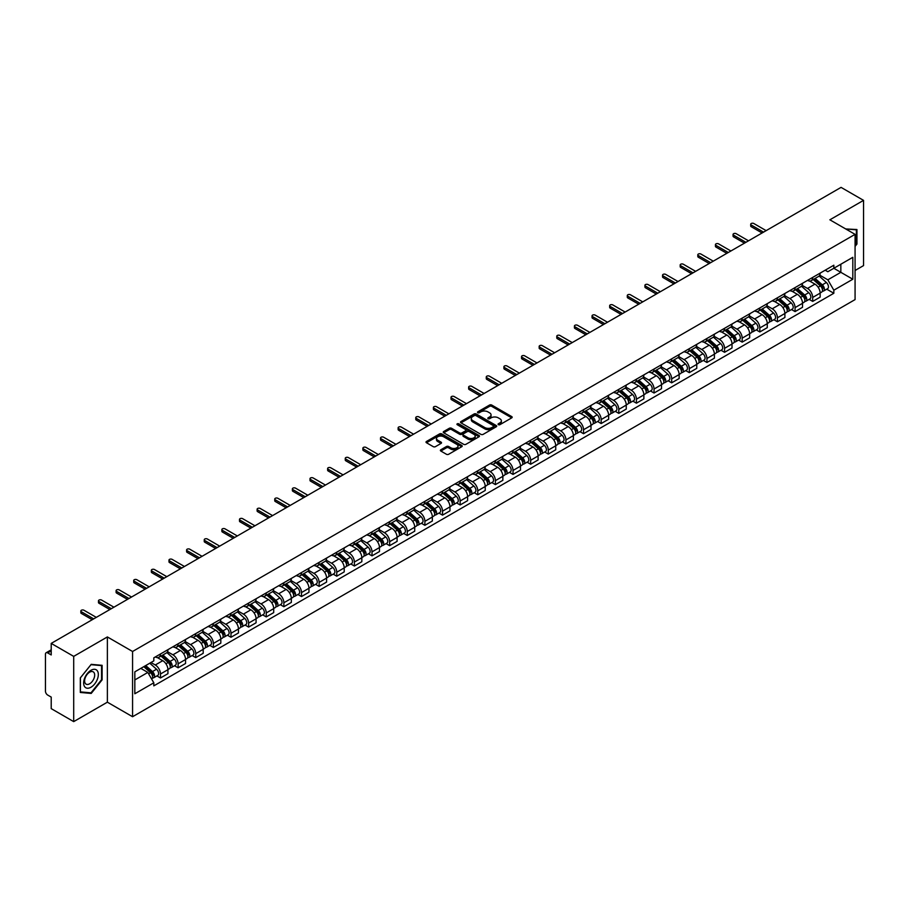 <?xml version="1.0" encoding="UTF-8"?>
<svg xmlns="http://www.w3.org/2000/svg" width="909" height="909" viewBox="0 0 909 909"><rect width="100%" height="100%" fill="white"/><g stroke="black" fill="none" stroke-linecap="round" stroke-linejoin="round"><path stroke-width="1.36" d="M498.371 424.673A1.102 0.636 0 0 0 499.927 424.673L511.71 417.867A1.568 0.909 0 0 0 512.176 417.231A1.568 0.909 0 0 0 511.71 416.583L491.746 405.062A1.568 0.909 0 0 0 489.531 405.062L477.748 411.868A1.102 0.636 0 0 0 479.293 412.766L480.827 411.879A5.022 2.897 0 0 1 487.917 411.879L489.587 412.845A5.022 2.897 0 0 1 491.053 414.89A5.022 2.897 0 0 1 489.587 416.936L488.065 417.822A1.102 0.636 0 0 0 489.61 418.719L491.133 417.833A5.022 2.897 0 0 1 498.234 417.833L499.905 418.799A5.022 2.897 0 0 1 501.37 420.844A5.022 2.897 0 0 1 499.905 422.89L498.371 423.776A1.102 0.636 0 0 0 498.371 424.673L498.371 423.776M440.842 449.762A1.568 0.909 0 0 0 440.376 450.398A1.568 0.909 0 0 0 440.842 451.034L446.444 454.273A1.568 0.909 0 0 0 448.66 454.273L461.749 446.717A1.568 0.909 0 0 0 462.204 446.08A1.568 0.909 0 0 0 461.749 445.433L441.785 433.911A1.568 0.909 0 0 0 439.558 433.911L426.48 441.467A1.568 0.909 0 0 0 426.014 442.104A1.568 0.909 0 0 0 426.48 442.751L433.241 446.649A1.568 0.909 0 0 0 435.456 446.649L441.058 443.422A1.568 0.909 0 0 0 441.524 442.774A1.568 0.909 0 0 0 441.058 442.138L437.706 440.206A4.193 2.42 0 0 1 436.479 438.49A4.193 2.42 0 0 1 439.07 436.252A4.193 2.42 0 0 1 443.637 436.774L456.784 444.365A4.193 2.42 0 0 1 458.011 446.08A4.193 2.42 0 0 1 455.42 448.319A4.193 2.42 0 0 1 450.853 447.785L448.66 446.524A1.568 0.909 0 0 0 446.444 446.524L440.842 449.762L440.842 451.034L446.444 447.83L446.444 446.524M132.566 651.492L107.376 636.936L73.697 656.378L51.211 643.402L841.064 187.379L863.55 200.366L829.872 219.808L855.074 234.352L132.566 651.492L132.566 716.724L855.074 299.595L855.074 234.352M480.929 434.354A1.568 0.909 0 0 0 483.156 434.354L496.234 426.798A1.568 0.909 0 0 0 496.7 426.162A1.568 0.909 0 0 0 496.234 425.526L476.271 413.993A1.568 0.909 0 0 0 474.055 413.993L460.965 421.549A1.568 0.909 0 0 0 460.511 422.185A1.568 0.909 0 0 0 460.965 422.833L480.929 434.354M457.579 424.912A1.102 0.636 0 0 1 458.693 425.06L478.975 436.774L465.908 444.319A1.568 0.909 0 0 1 463.681 444.319L443.717 432.786L443.717 431.502A1.568 0.909 0 0 0 443.262 432.15A1.568 0.909 0 0 0 443.717 432.786M443.717 431.502L449.319 428.275A1.568 0.909 0 0 1 451.546 428.275L459.636 432.945A1.568 0.909 0 0 0 461.852 432.945L465.567 430.798A1.568 0.909 0 0 0 466.033 430.162A1.568 0.909 0 0 0 465.567 429.525L457.147 424.651A1.102 0.636 0 0 1 458.693 423.764L478.998 435.479A1.568 0.909 0 0 1 479.452 436.115A1.568 0.909 0 0 1 478.998 436.763L478.998 435.479M73.697 656.378L73.697 721.621L51.211 708.634L51.211 697.089L47.711 695.067A3.193 1.841 -120 0 1 45.45 691.147L45.45 654.23A3.193 1.841 -120 0 1 46.109 652.764L51.211 649.821M855.074 270.496L863.55 265.598L863.55 200.366M73.697 721.621L107.376 702.18L132.566 716.724M51.211 643.402L51.211 654.946L47.711 652.923A3.193 1.841 -120 0 0 46.109 652.764M812.703 277.415A7.352 4.25 60 0 1 811.18 280.711L818.634 276.404A7.352 4.25 -120 0 0 820.157 273.109M802.113 285.324L807.499 288.437A7.352 4.25 60 0 1 812.703 297.436L820.157 293.13A7.352 4.25 -120 0 0 814.964 284.131L809.624 281.051M820.157 293.13L820.157 297.118L812.703 301.413L809.124 299.356M811.18 280.711A7.352 4.25 60 0 1 807.556 280.381M812.703 297.436L812.703 301.413M795.068 287.585A7.352 4.25 60 0 1 793.546 290.891L801.011 286.585A7.352 4.25 -120 0 0 802.533 283.278M791.5 309.526L795.068 311.594L802.533 307.287L802.533 303.311A7.352 4.25 -120 0 0 797.329 294.311L792 291.221M793.546 290.891A7.352 4.25 60 0 1 789.932 290.55M784.49 295.505L789.876 298.618A7.352 4.25 60 0 1 795.068 307.617L795.068 311.594M777.445 297.766A7.352 4.25 60 0 1 775.922 301.061L783.376 296.754A7.352 4.25 -120 0 0 784.899 293.459M773.866 319.707L777.445 321.775L784.899 317.468L784.899 313.491A7.352 4.25 -120 0 0 779.706 304.481L774.366 301.402M775.922 301.061A7.352 4.25 60 0 1 772.309 300.731M766.866 305.685L772.252 308.787A7.352 4.25 60 0 1 777.445 317.798L777.445 321.775M759.822 307.946A7.352 4.25 60 0 1 758.299 311.242L765.753 306.935A7.352 4.25 -120 0 0 767.276 303.64M756.243 329.887L759.822 331.955L767.276 327.649L767.276 323.661A7.352 4.25 -120 0 0 762.083 314.662L756.742 311.582M758.299 311.242A7.352 4.25 60 0 1 754.675 310.912M749.232 315.855L754.618 318.968A7.352 4.25 60 0 1 759.822 327.967L759.822 331.955M742.187 318.116A7.352 4.25 60 0 1 740.665 321.422L748.13 317.116A7.352 4.25 -120 0 0 749.652 313.81M738.619 340.068L742.187 342.125L749.652 337.818L749.652 333.842A7.352 4.25 -120 0 0 744.448 324.843L739.108 321.752M740.665 321.422A7.352 4.25 60 0 1 737.051 321.093M731.609 326.036L736.994 329.149A7.352 4.25 60 0 1 742.187 338.148L742.187 342.125M724.564 328.297A7.352 4.25 60 0 1 723.041 331.592L730.495 327.285A7.352 4.25 -120 0 0 732.018 323.99M720.985 350.238L724.564 352.306L732.018 347.999L732.018 344.022A7.352 4.25 -120 0 0 726.825 335.012L721.485 331.933M723.041 331.592A7.352 4.25 60 0 1 719.417 331.262M713.974 336.216L719.36 339.318A7.352 4.25 60 0 1 724.564 348.329L724.564 352.306M706.941 338.478A7.352 4.25 60 0 1 705.418 341.773L712.872 337.466A7.352 4.25 -120 0 0 714.394 334.171M703.361 360.418L706.941 362.486L714.394 358.18L714.394 354.192A7.352 4.25 -120 0 0 709.19 345.193L703.861 342.114M705.418 341.773A7.352 4.25 60 0 1 701.793 341.443M696.351 346.386L701.737 349.499A7.352 4.25 60 0 1 706.941 358.498L706.941 362.486M689.306 348.647A7.352 4.25 60 0 1 687.783 351.953L695.249 347.647A7.352 4.25 -120 0 0 696.771 344.341M685.727 370.599L689.306 372.656L696.771 368.35L696.771 364.373A7.352 4.25 -120 0 0 691.567 355.374L686.227 352.283M687.783 351.953A7.352 4.25 60 0 1 684.17 351.624M678.728 356.567L684.113 359.68A7.352 4.25 60 0 1 689.306 368.679L689.306 372.656M671.683 358.828A7.352 4.25 60 0 1 670.16 362.123L677.614 357.816A7.352 4.25 -120 0 0 679.137 354.521M668.104 380.769L671.683 382.837L679.137 378.53L679.137 374.553A7.352 4.25 -120 0 0 673.944 365.543L668.604 362.464M670.16 362.123A7.352 4.25 60 0 1 666.536 361.793M661.093 366.747L666.479 369.849A7.352 4.25 60 0 1 671.683 378.86L671.683 382.837M654.048 369.009A7.352 4.25 60 0 1 652.526 372.304L659.991 367.997A7.352 4.25 -120 0 0 661.513 364.702M650.48 390.95L654.048 393.018L661.513 388.711L661.513 384.723A7.352 4.25 -120 0 0 656.309 375.724L650.98 372.645M652.526 372.304A7.352 4.25 60 0 1 648.912 371.974M643.47 376.917L648.856 380.03A7.352 4.25 60 0 1 654.048 389.029L654.048 393.018M636.425 379.178A7.352 4.25 60 0 1 634.902 382.484L642.356 378.178A7.352 4.25 -120 0 0 643.879 374.872M632.846 401.13L636.425 403.187L643.879 398.881L643.879 394.904A7.352 4.25 -120 0 0 638.686 385.905L633.346 382.825M634.902 382.484A7.352 4.25 60 0 1 631.289 382.155M625.846 387.098L631.232 390.211A7.352 4.25 60 0 1 636.425 399.21L636.425 403.187M618.802 389.359A7.352 4.25 60 0 1 617.279 392.654L624.733 388.359A7.352 4.25 -120 0 0 626.256 385.052M615.223 411.3L618.802 413.368L626.256 409.061L626.256 405.084A7.352 4.25 -120 0 0 621.063 396.074L615.723 392.995M617.279 392.654A7.352 4.25 60 0 1 613.655 392.324M608.212 397.278L613.598 400.38A7.352 4.25 60 0 1 618.802 409.391L618.802 413.368M601.167 399.54A7.352 4.25 60 0 1 599.645 402.835L607.11 398.528A7.352 4.25 -120 0 0 608.632 395.233M597.599 421.481L601.167 423.549L608.632 419.242L608.632 415.254A7.352 4.25 -120 0 0 603.428 406.255L598.088 403.176M599.645 402.835A7.352 4.25 60 0 1 596.031 402.505M590.589 407.448L595.974 410.561A7.352 4.25 60 0 1 601.167 419.56L601.167 423.549M583.544 409.709A7.352 4.25 60 0 1 582.021 413.016L589.475 408.709A7.352 4.25 -120 0 0 590.998 405.403M579.965 431.661L583.544 433.718L590.998 429.412L590.998 425.435A7.352 4.25 -120 0 0 585.805 416.436L580.465 413.356M582.021 413.016A7.352 4.25 60 0 1 578.397 412.686M572.954 417.629L578.34 420.742A7.352 4.25 60 0 1 583.544 429.741L583.544 433.718M565.909 419.89A7.352 4.25 60 0 1 564.398 423.196L571.852 418.89A7.352 4.25 -120 0 0 573.374 415.583M562.341 441.831L565.921 443.899L573.374 439.592L573.374 435.616A7.352 4.25 -120 0 0 568.17 426.605L562.841 423.526M564.398 423.196A7.352 4.25 60 0 1 560.773 422.855M555.331 427.809L560.717 430.911A7.352 4.25 60 0 1 565.921 439.922L565.921 443.899M548.286 430.071A7.352 4.25 60 0 1 546.764 433.366L554.229 429.059A7.352 4.25 -120 0 0 555.74 425.764M544.707 452.012L548.286 454.08L555.74 449.773L555.74 445.796A7.352 4.25 -120 0 0 550.547 436.786L545.207 433.707M546.764 433.366A7.352 4.25 60 0 1 543.15 433.036M537.708 437.979L543.093 441.092A7.352 4.25 60 0 1 548.286 450.091L548.286 454.08M530.663 440.24A7.352 4.25 60 0 1 529.14 443.547L536.594 439.24A7.352 4.25 -120 0 0 538.117 435.945M527.084 462.192L530.663 464.249L538.117 459.943L538.117 455.966A7.352 4.25 -120 0 0 532.924 446.967L527.584 443.887M529.14 443.547A7.352 4.25 60 0 1 525.516 443.217M520.073 448.16L525.459 451.273A7.352 4.25 60 0 1 530.663 460.272L530.663 464.249M513.028 450.421A7.352 4.25 60 0 1 511.506 453.727L518.971 449.421A7.352 4.25 -120 0 0 520.493 446.114M509.46 472.362L513.028 474.43L520.493 470.123L520.493 466.147A7.352 4.25 -120 0 0 515.289 457.147L509.949 454.057M511.506 453.727A7.352 4.25 60 0 1 507.892 453.386M502.45 458.341L507.836 461.442A7.352 4.25 60 0 1 513.028 470.453L513.028 474.43M495.405 460.602A7.352 4.25 60 0 1 493.882 463.897L501.336 459.59A7.352 4.25 -120 0 0 502.859 456.295M491.826 482.543L495.405 484.611L502.859 480.304L502.859 476.327A7.352 4.25 -120 0 0 497.666 467.317L492.326 464.238M493.882 463.897A7.352 4.25 60 0 1 490.269 463.567M484.815 468.51L490.212 471.623A7.352 4.25 60 0 1 495.405 480.634L495.405 484.611M477.782 470.782A7.352 4.25 60 0 1 476.259 474.078L483.713 469.771A7.352 4.25 -120 0 0 485.236 466.476M474.203 492.723L477.782 494.78L485.236 490.474L485.236 486.497A7.352 4.25 -120 0 0 480.043 477.498L474.703 474.418M476.259 474.078A7.352 4.25 60 0 1 472.635 473.748M467.192 478.691L472.578 481.804A7.352 4.25 60 0 1 477.782 490.803L477.782 494.78M460.147 480.952A7.352 4.25 60 0 1 458.625 484.258L466.09 479.952A7.352 4.25 -120 0 0 467.612 476.646M456.579 502.893L460.147 504.961L467.612 500.654L467.612 496.678A7.352 4.25 -120 0 0 462.408 487.678L457.068 484.588M458.625 484.258A7.352 4.25 60 0 1 455.011 483.918M449.569 488.872L454.954 491.985A7.352 4.25 60 0 1 460.147 500.984L460.147 504.961M442.524 491.133A7.352 4.25 60 0 1 441.001 494.428L448.455 490.121A7.352 4.25 -120 0 0 449.978 486.826M438.945 513.074L442.524 515.142L449.978 510.835L449.978 506.858A7.352 4.25 -120 0 0 444.785 497.848L439.445 494.769M441.001 494.428A7.352 4.25 60 0 1 437.377 494.098M431.934 499.052L437.32 502.154A7.352 4.25 60 0 1 442.524 511.165L442.524 515.142M424.889 501.313A7.352 4.25 60 0 1 423.367 504.609L430.832 500.302A7.352 4.25 -120 0 0 432.354 497.007M421.322 523.254L424.889 525.311L432.354 521.016L432.354 517.028A7.352 4.25 -120 0 0 427.15 508.029L421.821 504.949M423.367 504.609A7.352 4.25 60 0 1 419.753 504.279M414.311 509.222L419.697 512.335A7.352 4.25 60 0 1 424.889 521.334L424.889 525.311M407.266 511.483A7.352 4.25 60 0 1 405.744 514.789L413.197 510.483A7.352 4.25 -120 0 0 414.72 507.177M403.687 533.424L407.266 535.492L414.72 531.186L414.72 527.209A7.352 4.25 -120 0 0 409.527 518.21L404.187 515.119M405.744 514.789A7.352 4.25 60 0 1 402.13 514.449M396.688 519.403L402.073 522.516A7.352 4.25 60 0 1 407.266 531.515L407.266 535.492M389.643 521.664A7.352 4.25 60 0 1 388.12 524.959L395.574 520.652A7.352 4.25 -120 0 0 397.097 517.357M386.064 543.605L389.643 545.673L397.097 541.366L397.097 537.389A7.352 4.25 -120 0 0 391.904 528.379L386.564 525.3M388.12 524.959A7.352 4.25 60 0 1 384.496 524.629M379.053 529.583L384.439 532.685A7.352 4.25 60 0 1 389.643 541.696L389.643 545.673M372.008 531.845A7.352 4.25 60 0 1 370.486 535.14L377.951 530.833A7.352 4.25 -120 0 0 379.473 527.538M368.44 553.786L372.008 555.853L379.473 551.547L379.473 547.559A7.352 4.25 -120 0 0 374.269 538.56L368.929 535.481M370.486 535.14A7.352 4.25 60 0 1 366.872 534.81M361.43 539.753L366.816 542.866A7.352 4.25 60 0 1 372.008 551.865L372.008 555.853M354.385 542.014A7.352 4.25 60 0 1 352.862 545.32L360.316 541.014A7.352 4.25 -120 0 0 361.839 537.708M350.806 563.966L354.385 566.023L361.839 561.717L361.839 557.74A7.352 4.25 -120 0 0 356.646 548.741L351.306 545.65M352.862 545.32A7.352 4.25 60 0 1 349.238 544.991M343.795 549.934L349.181 553.047A7.352 4.25 60 0 1 354.385 562.046L354.385 566.023M336.762 552.195A7.352 4.25 60 0 1 335.239 555.49L342.693 551.184A7.352 4.25 -120 0 0 344.216 547.888M333.183 574.136L336.762 576.204L344.216 571.897L344.216 567.92A7.352 4.25 -120 0 0 339.012 558.91L333.683 555.831M335.239 555.49A7.352 4.25 60 0 1 331.615 555.16M326.172 560.114L331.558 563.216A7.352 4.25 60 0 1 336.762 572.227L336.762 576.204M319.127 562.376A7.352 4.25 60 0 1 317.605 565.671L325.07 561.364A7.352 4.25 -120 0 0 326.592 558.069M315.548 584.317L319.127 586.385L326.592 582.078L326.592 578.09A7.352 4.25 -120 0 0 321.388 569.091L316.048 566.012M317.605 565.671A7.352 4.25 60 0 1 313.991 565.341M308.549 570.284L313.935 573.397A7.352 4.25 60 0 1 319.127 582.396L319.127 586.385M301.504 572.545A7.352 4.25 60 0 1 299.981 575.851L307.435 571.545A7.352 4.25 -120 0 0 308.958 568.239M297.925 594.497L301.504 596.554L308.958 592.248L308.958 588.271A7.352 4.25 -120 0 0 303.765 579.272L298.425 576.181M299.981 575.851A7.352 4.25 60 0 1 296.357 575.522M290.914 580.465L296.3 583.578A7.352 4.25 60 0 1 301.504 592.577L301.504 596.554M283.869 582.726A7.352 4.25 60 0 1 282.347 586.021L289.812 581.715A7.352 4.25 -120 0 0 291.334 578.419M280.302 604.667L283.869 606.735L291.334 602.428L291.334 598.452A7.352 4.25 -120 0 0 286.13 589.441L280.801 586.362M282.347 586.021A7.352 4.25 60 0 1 278.733 585.691M273.291 590.645L278.677 593.747A7.352 4.25 60 0 1 283.869 602.758L283.869 606.735M266.246 592.907A7.352 4.25 60 0 1 264.724 596.202L272.177 591.895A7.352 4.25 -120 0 0 273.7 588.6M262.667 614.848L266.246 616.916L273.7 612.609L273.7 608.621A7.352 4.25 -120 0 0 268.507 599.622L263.167 596.543M264.724 596.202A7.352 4.25 60 0 1 261.11 595.872M255.668 600.815L261.053 603.928A7.352 4.25 60 0 1 266.246 612.927L266.246 616.916M248.623 603.076A7.352 4.25 60 0 1 247.1 606.383L254.554 602.076A7.352 4.25 -120 0 0 256.077 598.77M245.044 625.028L248.623 627.085L256.077 622.779L256.077 618.802A7.352 4.25 -120 0 0 250.884 609.803L245.544 606.723M247.1 606.383A7.352 4.25 60 0 1 243.476 606.053M238.033 610.996L243.419 614.109A7.352 4.25 60 0 1 248.623 623.108L248.623 627.085M230.988 613.257A7.352 4.25 60 0 1 229.466 616.552L236.931 612.257A7.352 4.25 -120 0 0 238.453 608.95M227.42 635.198L230.988 637.266L238.453 632.959L238.453 628.983A7.352 4.25 -120 0 0 233.249 619.972L227.909 616.893M229.466 616.552A7.352 4.25 60 0 1 225.852 616.222M220.41 621.177L225.796 624.278A7.352 4.25 60 0 1 230.988 633.289L230.988 637.266M213.365 623.438A7.352 4.25 60 0 1 211.842 626.733L219.296 622.426A7.352 4.25 -120 0 0 220.819 619.131M209.786 645.379L213.365 647.447L220.819 643.14L220.819 639.152A7.352 4.25 -120 0 0 215.626 630.153L210.286 627.074M211.842 626.733A7.352 4.25 60 0 1 208.218 626.403M202.775 631.346L208.161 634.459A7.352 4.25 60 0 1 213.365 643.458L213.365 647.447M195.73 633.607A7.352 4.25 60 0 1 194.219 636.914L201.673 632.607A7.352 4.25 -120 0 0 203.196 629.301M192.163 655.559L195.742 657.616L203.196 653.31L203.196 649.333A7.352 4.25 -120 0 0 197.992 640.334L192.663 637.254M194.219 636.914A7.352 4.25 60 0 1 190.595 636.584M185.152 641.527L190.538 644.64A7.352 4.25 60 0 1 195.742 653.639L195.742 657.616M178.107 643.788A7.352 4.25 60 0 1 176.585 647.094L184.05 642.788A7.352 4.25 -120 0 0 185.561 639.481M174.528 665.729L178.107 667.797L185.561 663.49L185.561 659.514A7.352 4.25 -120 0 0 180.368 650.503L175.028 647.424M176.585 647.094A7.352 4.25 60 0 1 172.971 646.754M167.529 651.708L172.915 654.81A7.352 4.25 60 0 1 178.107 663.82L178.107 667.797M160.484 653.969A7.352 4.25 60 0 1 158.961 657.264L166.415 652.957A7.352 4.25 -120 0 0 167.938 649.662M156.905 675.91L160.484 677.978L167.938 673.671L167.938 669.694A7.352 4.25 -120 0 0 162.745 660.684L157.405 657.605M158.961 657.264A7.352 4.25 60 0 1 155.337 656.934M150.985 662.513L155.28 664.99A7.352 4.25 60 0 1 160.484 673.989L160.484 677.978M825.19 270.2L827.838 271.734L852.812 257.315L840.836 264.235L840.836 272.325L827.838 279.824L819.748 275.154M134.827 679.932L147.826 672.433L153.814 682.807L134.827 693.76L134.827 671.842L153.814 660.877L153.814 657.821L833.837 265.212L833.837 268.28L852.812 279.233L833.837 290.198L827.838 279.824M852.812 257.315L852.812 279.233M153.814 682.807L153.814 685.863L833.837 293.266L833.837 290.198M855.074 246.384L856.937 244.067L856.937 229.534L845.722 228.954M107.376 636.936L107.376 702.18M80.31 692.453L91.218 693.431L102.115 679.864L102.115 665.32L91.218 664.343L80.31 677.909L80.31 692.453M147.826 672.433L140.815 668.388M826.758 289.176L833.837 293.266M90.059 692.76L91.218 693.431M498.814 424.833L499.905 424.196A5.022 2.897 0 0 0 501.37 422.151L501.37 420.844M491.053 414.89L491.053 416.197A5.022 2.897 0 0 1 489.587 418.242L488.497 418.867M511.71 416.583L511.71 417.867L491.746 406.368A1.568 0.909 0 0 0 489.531 406.368L478.179 412.913M496.223 426.81L476.271 415.299A1.568 0.909 0 0 0 474.055 415.299L460.988 422.844L460.965 421.549M493.462 426.605A1.102 0.636 0 0 0 493.462 425.707L475.941 415.595A1.102 0.636 0 0 0 474.384 415.595L472.782 416.527A5.022 2.897 0 0 0 471.317 418.572A5.022 2.897 0 0 0 472.782 420.617L484.758 427.537A5.022 2.897 0 0 0 491.86 427.537L493.462 426.605L493.462 427.912A1.102 0.636 0 0 0 493.792 427.469L493.792 426.162M471.317 418.572L471.317 419.878A5.022 2.897 0 0 0 472.782 421.924L472.782 420.617M493.462 427.912L491.86 428.843A5.022 2.897 0 0 1 484.758 428.843L472.782 421.924M443.74 432.798L449.319 429.582L449.319 428.275M466.033 430.162L466.033 431.468A1.568 0.909 0 0 1 465.567 432.105L461.852 434.252A1.568 0.909 0 0 1 459.636 434.252L451.546 429.582A1.568 0.909 0 0 0 449.319 429.582M468.044 437.797A4.193 2.42 0 0 0 472.612 438.32A4.193 2.42 0 0 0 475.202 436.081A4.193 2.42 0 0 0 473.975 434.377L469.339 431.695A1.568 0.909 0 0 0 467.124 431.695L463.408 433.843A1.568 0.909 0 0 0 462.954 434.491A1.568 0.909 0 0 0 463.408 435.127L468.044 437.797L468.044 439.104A4.193 2.42 0 0 0 472.612 439.626A4.193 2.42 0 0 0 475.202 437.388L475.202 436.081M462.954 434.491L462.954 435.786A1.568 0.909 0 0 0 463.408 436.434L463.408 435.127M468.044 439.104L463.408 436.434M458.011 446.08L458.011 447.376A4.193 2.42 0 0 1 455.42 449.614A4.193 2.42 0 0 1 450.853 449.091L448.66 447.83A1.568 0.909 0 0 0 446.444 447.83M436.479 438.49L436.479 439.797A4.193 2.42 0 0 0 437.706 441.501L437.706 440.206M441.058 442.138L441.058 443.422L437.706 441.501M461.727 446.728L441.785 435.218A1.568 0.909 0 0 0 439.558 435.218L426.491 442.763L426.48 441.467M813.214 279.54L820.395 285.949A4 2.307 60 0 1 821.645 292.119L820.157 292.982M813.396 279.711L816.782 281.654M813.93 279.12L821.929 286.255A1.92 1.102 60 0 1 822.531 289.221A1.92 1.102 60 0 1 822.361 289.289M815.134 278.427L822.315 284.835A4 2.307 60 0 1 823.565 291.016A4 2.307 60 0 1 822.361 291.141M819.134 276.018L826.383 282.494A4 2.307 60 0 1 827.633 288.664L823.565 291.016M762.083 232.988L751.232 226.716A1.841 1.057 180 0 1 750.698 225.966L750.698 224.273A1.841 1.057 -0 0 0 751.232 225.023L763.549 232.136M766.151 230.636L753.834 223.523A1.841 1.057 -0 0 0 751.823 223.296A1.841 1.057 -0 0 0 750.698 224.273M795.58 289.71L802.772 296.118A4 2.307 60 0 1 804.022 302.299L802.533 303.163M795.773 289.88L799.159 291.834M796.307 289.301L804.306 296.425A1.92 1.102 60 0 1 804.908 299.391A1.92 1.102 60 0 1 804.726 299.459M797.5 288.608L804.692 295.016A4 2.307 60 0 1 805.942 301.197A4 2.307 60 0 1 804.738 301.322M801.511 286.199L808.76 292.664A4 2.307 60 0 1 810.01 298.845L805.942 301.197M777.956 299.89L785.137 306.299A4 2.307 60 0 1 786.399 312.48L784.899 313.344M778.149 300.061L781.524 302.015M778.683 299.47L786.671 306.606A1.92 1.102 60 0 1 787.274 309.571A1.92 1.102 60 0 1 787.103 309.639M779.877 298.777L787.058 305.197A4 2.307 60 0 1 788.319 311.367A4 2.307 60 0 1 787.103 311.503M783.888 296.379L791.125 302.845A4 2.307 60 0 1 792.387 309.026L788.319 311.367M845.745 228.966L856.38 229.818L856.38 243.907L855.074 245.521M855.676 229.42L856.38 229.818M97.354 670.842A10.385 5.999 120 0 0 87.321 673.535A10.385 5.999 120 0 0 84.628 686.67A10.385 5.999 120 0 0 94.661 683.977A10.385 5.999 120 0 0 97.354 670.842M94.002 672.569A7.113 4.102 120 0 0 93.207 671.831A7.113 4.102 120 0 0 86.594 675.148A7.113 4.102 120 0 0 85.298 683.398A7.113 4.102 120 0 0 86.094 684.147A7.113 4.102 120 0 0 92.707 680.818A7.113 4.102 120 0 0 94.002 672.569M90.991 692.84L80.424 691.897L80.424 677.819L90.991 664.672L101.558 665.615L101.558 679.705L90.991 692.84M100.854 665.206L101.558 665.615M744.448 243.157L733.608 236.897A1.841 1.057 180 0 1 733.063 236.147L733.063 234.454A1.841 1.057 -0 0 0 733.608 235.204L745.914 242.317M748.516 240.817L736.199 233.704A1.841 1.057 -0 0 0 734.199 233.465A1.841 1.057 -0 0 0 733.063 234.454M726.825 253.338L715.974 247.078A1.841 1.057 180 0 1 715.44 246.328L715.44 244.623A1.841 1.057 -0 0 0 715.974 245.373L728.291 252.486M730.893 250.986L718.576 243.873A1.841 1.057 -0 0 0 716.576 243.646A1.841 1.057 -0 0 0 715.44 244.623M760.333 310.071L767.514 316.48A4 2.307 60 0 1 768.764 322.661L767.276 323.513M760.515 310.242L763.901 312.185M761.049 309.651L769.048 316.786A1.92 1.102 60 0 1 769.65 319.752A1.92 1.102 60 0 1 769.469 319.82M762.253 308.958L769.434 315.366A4 2.307 60 0 1 770.684 321.547A4 2.307 60 0 1 769.48 321.672M766.253 306.56L773.502 313.026A4 2.307 60 0 1 774.752 319.195L770.684 321.547M742.698 320.241L749.88 326.661A4 2.307 60 0 1 751.141 332.83L749.652 333.694M742.892 320.411L746.278 322.365M743.426 319.832L751.413 326.956A1.92 1.102 60 0 1 752.016 329.922A1.92 1.102 60 0 1 751.845 329.99M744.619 319.139L751.8 325.547A4 2.307 60 0 1 753.061 331.728A4 2.307 60 0 1 751.857 331.853M748.63 316.73L755.868 323.195A4 2.307 60 0 1 757.129 329.376L753.061 331.728M725.075 330.421L732.256 336.83A4 2.307 60 0 1 733.506 343.011L732.018 343.875M725.268 330.592L728.643 332.546M725.802 330.001L733.79 337.137A1.92 1.102 60 0 1 734.392 340.102A1.92 1.102 60 0 1 734.222 340.171M726.995 329.319L734.177 335.728A4 2.307 60 0 1 735.426 341.898A4 2.307 60 0 1 734.222 342.034M730.995 326.91L738.244 333.376A4 2.307 60 0 1 739.494 339.557L735.426 341.898M709.19 263.519L698.351 257.247A1.841 1.057 180 0 1 697.805 256.497L697.805 254.804A1.841 1.057 -0 0 0 698.351 255.554L710.668 262.667M713.258 261.167L700.953 254.054A1.841 1.057 -0 0 0 698.941 253.827A1.841 1.057 -0 0 0 697.805 254.804M691.567 273.689L680.716 267.428A1.841 1.057 180 0 1 680.182 266.678L680.182 264.985A1.841 1.057 -0 0 0 680.716 265.735L693.033 272.848M695.635 271.348L683.318 264.235A1.841 1.057 -0 0 0 681.318 264.008A1.841 1.057 -0 0 0 680.182 264.985M673.944 283.869L663.093 277.609A1.841 1.057 180 0 1 662.559 276.859L662.559 275.154A1.841 1.057 -0 0 0 663.093 275.904L675.41 283.017M678.012 281.517L665.695 274.404A1.841 1.057 -0 0 0 663.684 274.177A1.841 1.057 -0 0 0 662.559 275.154M707.441 340.602L714.633 347.011A4 2.307 60 0 1 715.883 353.192L714.394 354.044M707.634 340.773L711.02 342.727M708.168 340.182L716.167 347.318A1.92 1.102 60 0 1 716.769 350.283A1.92 1.102 60 0 1 716.587 350.351M709.361 339.489L716.553 345.897A4 2.307 60 0 1 717.803 352.078A4 2.307 60 0 1 716.599 352.203M713.372 337.091L720.621 343.557A4 2.307 60 0 1 721.871 349.726L717.803 352.078M656.309 294.05L645.47 287.778A1.841 1.057 180 0 1 644.924 287.028L644.924 285.335A1.841 1.057 -0 0 0 645.47 286.085L657.786 293.198M660.377 291.698L648.06 284.585A1.841 1.057 -0 0 0 646.06 284.358A1.841 1.057 -0 0 0 644.924 285.335M689.817 350.772L696.998 357.192A4 2.307 60 0 1 698.26 363.361L696.76 364.225M690.011 350.942L693.385 352.897M690.545 350.363L698.532 357.487A1.92 1.102 60 0 1 699.135 360.453A1.92 1.102 60 0 1 698.964 360.521M691.738 349.67L698.919 356.078A4 2.307 60 0 1 700.18 362.259A4 2.307 60 0 1 698.964 362.384M695.749 347.261L702.987 353.726A4 2.307 60 0 1 704.248 359.907L700.18 362.259M638.686 304.22L627.835 297.959A1.841 1.057 180 0 1 627.301 297.209L627.301 295.516A1.841 1.057 -0 0 0 627.835 296.266L640.152 303.379M642.754 301.879L630.437 294.766A1.841 1.057 -0 0 0 628.437 294.539A1.841 1.057 -0 0 0 627.301 295.516M672.194 360.953L679.375 367.361A4 2.307 60 0 1 680.625 373.542L679.137 374.406M672.376 361.123L675.762 363.077M672.91 360.532L680.909 367.668A1.92 1.102 60 0 1 681.511 370.633A1.92 1.102 60 0 1 681.33 370.702M674.114 359.85L681.296 366.259A4 2.307 60 0 1 682.545 372.429A4 2.307 60 0 1 681.341 372.565M678.114 357.442L685.363 363.907A4 2.307 60 0 1 686.613 370.088L682.545 372.429M621.063 314.4L610.212 308.14A1.841 1.057 180 0 1 609.666 307.39L609.666 305.697A1.841 1.057 -0 0 0 610.212 306.447L622.529 313.548M625.131 312.048L612.814 304.935A1.841 1.057 -0 0 0 610.803 304.708A1.841 1.057 -0 0 0 609.666 305.697M654.56 371.133L661.741 377.542A4 2.307 60 0 1 663.002 383.723L661.513 384.575M654.753 371.304L658.139 373.258M655.287 370.713L663.275 377.849A1.92 1.102 60 0 1 663.877 380.814A1.92 1.102 60 0 1 663.706 380.882M656.48 370.02L663.672 376.428A4 2.307 60 0 1 664.922 382.609A4 2.307 60 0 1 663.718 382.734M660.491 367.622L667.74 374.088A4 2.307 60 0 1 668.99 380.257L664.922 382.609M603.428 324.581L592.577 318.309A1.841 1.057 180 0 1 592.043 317.559L592.043 315.866A1.841 1.057 -0 0 0 592.577 316.616L604.894 323.729M607.496 322.229L595.179 315.116A1.841 1.057 -0 0 0 593.179 314.889A1.841 1.057 -0 0 0 592.043 315.866M636.936 381.314L644.117 387.723A4 2.307 60 0 1 645.367 393.892L643.879 394.756M637.129 381.473L640.504 383.428M637.663 380.894L645.651 388.018A1.92 1.102 60 0 1 646.254 390.984A1.92 1.102 60 0 1 646.083 391.052M638.857 380.201L646.038 386.609A4 2.307 60 0 1 647.299 392.79A4 2.307 60 0 1 646.083 392.915M642.856 377.792L650.105 384.257A4 2.307 60 0 1 651.367 390.438L647.299 392.79M585.805 334.751L574.954 328.49A1.841 1.057 180 0 1 574.42 327.74L574.42 326.047A1.841 1.057 -0 0 0 574.954 326.797L587.271 333.91M589.873 332.41L577.556 325.297A1.841 1.057 -0 0 0 575.556 325.07A1.841 1.057 -0 0 0 574.42 326.047M619.313 391.484L626.494 397.892A4 2.307 60 0 1 627.744 404.073L626.256 404.937M619.495 391.654L622.881 393.608M620.029 391.063L628.028 398.199A1.92 1.102 60 0 1 628.63 401.164A1.92 1.102 60 0 1 628.449 401.233M621.233 390.381L628.414 396.79A4 2.307 60 0 1 629.664 402.96A4 2.307 60 0 1 628.46 403.096M625.233 387.973L632.482 394.438A4 2.307 60 0 1 633.732 400.619L629.664 402.96M568.17 344.931L557.331 338.671A1.841 1.057 180 0 1 556.785 337.921L556.785 336.228A1.841 1.057 -0 0 0 557.331 336.978L569.648 344.079M572.238 342.579L559.921 335.478A1.841 1.057 -0 0 0 557.921 335.239A1.841 1.057 -0 0 0 556.785 336.228M601.678 401.664L608.86 408.073A4 2.307 60 0 1 610.121 414.254L608.632 415.106M601.872 401.835L605.246 403.789M602.406 401.244L610.394 408.38A1.92 1.102 60 0 1 610.996 411.345A1.92 1.102 60 0 1 610.825 411.413M603.599 400.551L610.78 406.959A4 2.307 60 0 1 612.041 413.141A4 2.307 60 0 1 610.837 413.265M607.61 398.153L614.848 404.619A4 2.307 60 0 1 616.109 410.788L612.041 413.141M550.547 355.112L539.696 348.851A1.841 1.057 180 0 1 539.162 348.102L539.162 346.397A1.841 1.057 -0 0 0 539.696 347.147L552.013 354.26M554.615 352.76L542.298 345.647A1.841 1.057 -0 0 0 540.298 345.42A1.841 1.057 -0 0 0 539.162 346.397M584.055 411.845L591.236 418.254A4 2.307 60 0 1 592.486 424.423L590.998 425.287M584.248 412.016L587.623 413.959M584.782 411.425L592.77 418.549A1.92 1.102 60 0 1 593.372 421.515A1.92 1.102 60 0 1 593.202 421.594M585.975 410.732L593.157 417.14A4 2.307 60 0 1 594.406 423.321A4 2.307 60 0 1 593.202 423.446M589.975 408.323L597.224 414.788A4 2.307 60 0 1 598.474 420.969L594.406 423.321M532.924 365.282L522.073 359.021A1.841 1.057 180 0 1 521.539 358.271L521.539 356.578A1.841 1.057 -0 0 0 522.073 357.328L534.39 364.441M536.992 362.941L524.675 355.828A1.841 1.057 -0 0 0 522.664 355.601A1.841 1.057 -0 0 0 521.539 356.578M566.421 422.015L573.613 428.423A4 2.307 60 0 1 574.863 434.604L573.374 435.468M566.614 422.185L570 424.139M567.148 421.594L575.147 428.73A1.92 1.102 60 0 1 575.749 431.695A1.92 1.102 60 0 1 575.567 431.764M568.341 420.912L575.533 427.321A4 2.307 60 0 1 576.783 433.491A4 2.307 60 0 1 575.579 433.627M572.352 418.504L579.601 424.969A4 2.307 60 0 1 580.851 431.15L576.783 433.491M515.289 375.462L504.45 369.202A1.841 1.057 180 0 1 503.904 368.452L503.904 366.759A1.841 1.057 -0 0 0 504.45 367.509L516.766 374.61M519.357 373.11L507.04 366.009A1.841 1.057 -0 0 0 505.04 365.77A1.841 1.057 -0 0 0 503.904 366.759M548.797 432.195L555.978 438.604A4 2.307 60 0 1 557.24 444.785L555.74 445.637M548.991 432.366L552.365 434.32M549.525 431.775L557.512 438.911A1.92 1.102 60 0 1 558.115 441.876A1.92 1.102 60 0 1 557.944 441.944M550.718 431.082L557.899 437.49A4 2.307 60 0 1 559.16 443.672A4 2.307 60 0 1 557.944 443.797M554.729 428.684L561.967 435.15A4 2.307 60 0 1 563.228 441.319L559.16 443.672M497.666 385.643L486.815 379.383A1.841 1.057 180 0 1 486.281 378.633L486.281 376.928A1.841 1.057 -0 0 0 486.815 377.678L499.132 384.791M501.734 383.291L489.417 376.178A1.841 1.057 -0 0 0 487.417 375.951A1.841 1.057 -0 0 0 486.281 376.928M531.174 442.376L538.355 448.785A4 2.307 60 0 1 539.605 454.954L538.117 455.818M531.356 442.547L534.742 444.49M531.89 441.956L539.889 449.08A1.92 1.102 60 0 1 540.491 452.046A1.92 1.102 60 0 1 540.31 452.125M533.094 441.263L540.276 447.671A4 2.307 60 0 1 541.525 453.852A4 2.307 60 0 1 540.321 453.977M537.094 438.854L544.343 445.319A4 2.307 60 0 1 545.593 451.5L541.525 453.852M480.032 395.813L469.192 389.552A1.841 1.057 180 0 1 468.646 388.802L468.646 387.109A1.841 1.057 -0 0 0 469.192 387.859L481.509 394.972M484.111 393.472L471.794 386.359A1.841 1.057 -0 0 0 469.783 386.132A1.841 1.057 -0 0 0 468.646 387.109M513.54 452.546L520.721 458.954A4 2.307 60 0 1 521.982 465.135L520.493 465.999M513.733 452.716L517.119 454.67M514.267 452.125L522.255 459.261A1.92 1.102 60 0 1 522.857 462.226A1.92 1.102 60 0 1 522.686 462.295M515.46 451.443L522.641 457.852A4 2.307 60 0 1 523.902 464.022A4 2.307 60 0 1 522.698 464.158M519.471 449.035L526.709 455.5A4 2.307 60 0 1 527.97 461.681L523.902 464.022M462.408 405.993L451.557 399.733A1.841 1.057 180 0 1 451.023 398.983L451.023 397.29A1.841 1.057 -0 0 0 451.557 398.04L463.874 405.141M466.476 403.641L454.159 396.54A1.841 1.057 -0 0 0 452.159 396.301A1.841 1.057 -0 0 0 451.023 397.29M495.916 462.726L503.097 469.135A4 2.307 60 0 1 504.347 475.316L502.859 476.18M496.109 462.897L499.484 464.851M496.644 462.306L504.631 469.442A1.92 1.102 60 0 1 505.234 472.407A1.92 1.102 60 0 1 505.063 472.475M497.837 461.613L505.018 468.021A4 2.307 60 0 1 506.268 474.203A4 2.307 60 0 1 505.063 474.328M501.836 459.215L509.085 465.681A4 2.307 60 0 1 510.335 471.851L506.268 474.203M444.785 416.174L433.934 409.914A1.841 1.057 180 0 1 433.4 409.164L433.4 407.459A1.841 1.057 -0 0 0 433.934 408.209L446.251 415.322M448.853 413.822L436.536 406.709A1.841 1.057 -0 0 0 434.536 406.482A1.841 1.057 -0 0 0 433.4 407.459M478.282 472.907L485.474 479.316A4 2.307 60 0 1 486.724 485.486L485.236 486.349M478.475 473.078L481.861 475.021M479.009 472.487L487.008 479.622A1.92 1.102 60 0 1 487.61 482.577A1.92 1.102 60 0 1 487.429 482.656M480.213 471.794L487.394 478.202A4 2.307 60 0 1 488.644 484.383A4 2.307 60 0 1 487.44 484.508M484.213 469.385L491.462 475.85A4 2.307 60 0 1 492.712 482.031L488.644 484.383M427.15 426.344L416.311 420.083A1.841 1.057 180 0 1 415.765 419.333L415.765 417.64A1.841 1.057 -0 0 0 416.311 418.39L428.628 425.503M431.218 424.003L418.901 416.89A1.841 1.057 -0 0 0 416.901 416.663A1.841 1.057 -0 0 0 415.765 417.64M460.658 483.077L467.84 489.485A4 2.307 60 0 1 469.101 495.666L467.601 496.53M460.852 483.247L464.226 485.201M461.386 482.668L469.374 489.792A1.92 1.102 60 0 1 469.976 492.758A1.92 1.102 60 0 1 469.805 492.826M462.579 481.975L469.76 488.383A4 2.307 60 0 1 471.021 494.564A4 2.307 60 0 1 469.817 494.689M466.59 479.566L473.828 486.031A4 2.307 60 0 1 475.089 492.212L471.021 494.564M409.527 436.525L398.676 430.264A1.841 1.057 180 0 1 398.142 429.514L398.142 427.821A1.841 1.057 -0 0 0 398.676 428.571L410.993 435.684M413.595 434.172L401.278 427.071A1.841 1.057 -0 0 0 399.278 426.832A1.841 1.057 -0 0 0 398.142 427.821M443.035 493.257L450.216 499.666A4 2.307 60 0 1 451.466 505.847L449.978 506.711M443.217 493.428L446.603 495.382M443.751 492.837L451.75 499.973A1.92 1.102 60 0 1 452.352 502.938A1.92 1.102 60 0 1 452.182 503.007M444.956 492.144L452.137 498.564A4 2.307 60 0 1 453.386 504.734A4 2.307 60 0 1 452.182 504.859M448.955 489.746L456.204 496.212A4 2.307 60 0 1 457.454 502.393L453.386 504.734M391.904 446.705L381.053 440.445A1.841 1.057 180 0 1 380.519 439.695L380.519 437.99A1.841 1.057 -0 0 0 381.053 438.74L393.37 445.853M395.972 444.353L383.655 437.24A1.841 1.057 -0 0 0 381.644 437.013A1.841 1.057 -0 0 0 380.519 437.99M425.401 503.438L432.593 509.847A4 2.307 60 0 1 433.843 516.017L432.354 516.88M425.594 503.609L428.98 505.552M426.128 503.018L434.127 510.154A1.92 1.102 60 0 1 434.729 513.119A1.92 1.102 60 0 1 434.547 513.187M427.321 502.325L434.513 508.733A4 2.307 60 0 1 435.763 514.914A4 2.307 60 0 1 434.559 515.039M431.332 499.916L438.581 506.393A4 2.307 60 0 1 439.831 512.562L435.763 514.914M374.269 456.886L363.43 450.614A1.841 1.057 180 0 1 362.884 449.864L362.884 448.171A1.841 1.057 -0 0 0 363.43 448.921L375.735 456.034M378.337 454.534L366.02 447.421A1.841 1.057 -0 0 0 364.02 447.194A1.841 1.057 -0 0 0 362.884 448.171M407.777 513.608L414.958 520.016A4 2.307 60 0 1 416.208 526.197L414.72 527.061M407.971 513.778L411.345 515.733M408.505 513.199L416.492 520.323A1.92 1.102 60 0 1 417.095 523.289A1.92 1.102 60 0 1 416.924 523.357M409.698 512.506L416.879 518.914A4 2.307 60 0 1 418.14 525.095A4 2.307 60 0 1 416.924 525.22M413.709 510.097L420.947 516.562A4 2.307 60 0 1 422.208 522.743L418.14 525.095M356.646 467.056L345.795 460.795A1.841 1.057 180 0 1 345.261 460.045L345.261 458.352A1.841 1.057 -0 0 0 345.795 459.102L358.112 466.215M360.714 464.715L348.397 457.602A1.841 1.057 -0 0 0 346.397 457.363A1.841 1.057 -0 0 0 345.261 458.352M390.154 523.789L397.335 530.197A4 2.307 60 0 1 398.585 536.378L397.097 537.242M390.336 523.959L393.722 525.913M390.87 523.368L398.869 530.504A1.92 1.102 60 0 1 399.471 533.469A1.92 1.102 60 0 1 399.29 533.538M392.074 522.675L399.256 529.095A4 2.307 60 0 1 400.505 535.265A4 2.307 60 0 1 399.301 535.401M396.074 520.278L403.323 526.743A4 2.307 60 0 1 404.573 532.924L400.505 535.265M339.012 477.236L328.172 470.976A1.841 1.057 180 0 1 327.626 470.226L327.626 468.521A1.841 1.057 -0 0 0 328.172 469.271L340.489 476.384M343.079 474.884L330.762 467.771A1.841 1.057 -0 0 0 328.763 467.544A1.841 1.057 -0 0 0 327.626 468.521M372.52 533.969L379.701 540.378A4 2.307 60 0 1 380.962 546.559L379.473 547.411M372.713 534.14L376.099 536.083M373.247 533.549L381.235 540.685A1.92 1.102 60 0 1 381.837 543.65A1.92 1.102 60 0 1 381.666 543.718M374.44 532.856L381.621 539.264A4 2.307 60 0 1 382.882 545.445A4 2.307 60 0 1 381.678 545.57M378.451 530.458L385.689 536.924A4 2.307 60 0 1 386.95 543.093L382.882 545.445M321.388 487.417L310.537 481.145A1.841 1.057 180 0 1 310.003 480.395L310.003 478.702A1.841 1.057 -0 0 0 310.537 479.452L322.854 486.565M325.456 485.065L313.139 477.952A1.841 1.057 -0 0 0 311.139 477.725A1.841 1.057 -0 0 0 310.003 478.702M354.896 544.139L362.077 550.559A4 2.307 60 0 1 363.327 556.728L361.839 557.592M355.089 544.309L358.464 546.264M355.624 543.73L363.611 550.854A1.92 1.102 60 0 1 364.214 553.82A1.92 1.102 60 0 1 364.043 553.888M356.817 543.037L363.998 549.445A4 2.307 60 0 1 365.248 555.626A4 2.307 60 0 1 364.043 555.751M360.816 540.628L368.065 547.093A4 2.307 60 0 1 369.315 553.274L365.248 555.626M303.765 497.587L292.914 491.326A1.841 1.057 180 0 1 292.38 490.576L292.38 488.883A1.841 1.057 -0 0 0 292.914 489.633L305.231 496.746M307.833 495.246L295.516 488.133A1.841 1.057 -0 0 0 293.505 487.906A1.841 1.057 -0 0 0 292.38 488.883M337.262 554.32L344.454 560.728A4 2.307 60 0 1 345.704 566.909L344.216 567.773M337.455 554.49L340.841 556.444M337.989 553.899L345.988 561.035A1.92 1.102 60 0 1 346.59 564A1.92 1.102 60 0 1 346.409 564.069M339.182 553.217L346.374 559.626A4 2.307 60 0 1 347.624 565.796A4 2.307 60 0 1 346.42 565.932M343.193 550.809L350.442 557.274A4 2.307 60 0 1 351.692 563.455L347.624 565.796M286.13 507.767L275.291 501.507A1.841 1.057 180 0 1 274.745 500.757L274.745 499.052A1.841 1.057 -0 0 0 275.291 499.802L287.608 506.915M290.198 505.415L277.881 498.302A1.841 1.057 -0 0 0 275.882 498.075A1.841 1.057 -0 0 0 274.745 499.052M319.638 564.5L326.82 570.909A4 2.307 60 0 1 328.081 577.09L326.581 577.942M319.832 564.671L323.206 566.625M320.366 564.08L328.354 571.216A1.92 1.102 60 0 1 328.956 574.181A1.92 1.102 60 0 1 328.785 574.249M321.559 563.387L328.74 569.795A4 2.307 60 0 1 330.001 575.976A4 2.307 60 0 1 328.785 576.101M325.57 560.989L332.808 567.455A4 2.307 60 0 1 334.069 573.624L330.001 575.976M268.507 517.948L257.656 511.676A1.841 1.057 180 0 1 257.122 510.926L257.122 509.233A1.841 1.057 -0 0 0 257.656 509.983L269.973 517.096M272.575 515.596L260.258 508.483A1.841 1.057 -0 0 0 258.258 508.256A1.841 1.057 -0 0 0 257.122 509.233M302.015 574.67L309.196 581.09A4 2.307 60 0 1 310.446 587.259L308.958 588.123M302.197 574.84L305.583 576.795M302.731 574.261L310.73 581.385A1.92 1.102 60 0 1 311.332 584.351A1.92 1.102 60 0 1 311.151 584.419M303.936 573.568L311.117 579.976A4 2.307 60 0 1 312.366 586.157A4 2.307 60 0 1 311.162 586.282M307.935 571.159L315.184 577.624A4 2.307 60 0 1 316.434 583.805L312.366 586.157M250.884 528.118L240.033 521.857A1.841 1.057 180 0 1 239.487 521.107L239.487 519.414A1.841 1.057 -0 0 0 240.033 520.164L252.35 527.277M254.952 525.777L242.635 518.664A1.841 1.057 -0 0 0 240.624 518.437A1.841 1.057 -0 0 0 239.487 519.414M284.381 584.851L291.562 591.259A4 2.307 60 0 1 292.823 597.44L291.334 598.304M284.574 585.021L287.96 586.975M285.108 584.43L293.096 591.566A1.92 1.102 60 0 1 293.698 594.531A1.92 1.102 60 0 1 293.527 594.6M286.301 583.748L293.493 590.157A4 2.307 60 0 1 294.743 596.327A4 2.307 60 0 1 293.539 596.463M290.312 581.34L297.561 587.805A4 2.307 60 0 1 298.811 593.986L294.743 596.327M233.249 538.298L222.398 532.038A1.841 1.057 180 0 1 221.864 531.288L221.864 529.595A1.841 1.057 -0 0 0 222.398 530.345L234.715 537.446M237.317 535.946L225 528.833A1.841 1.057 -0 0 0 223 528.606A1.841 1.057 -0 0 0 221.864 529.595M266.757 595.031L273.939 601.44A4 2.307 60 0 1 275.188 607.621L273.7 608.473M266.951 595.202L270.325 597.156M267.485 594.611L275.472 601.747A1.92 1.102 60 0 1 276.075 604.712A1.92 1.102 60 0 1 275.904 604.78M268.678 593.918L275.859 600.326A4 2.307 60 0 1 277.12 606.508A4 2.307 60 0 1 275.904 606.633M272.677 591.52L279.927 597.986A4 2.307 60 0 1 281.188 604.155L277.12 606.508M215.626 548.479L204.775 542.207A1.841 1.057 180 0 1 204.241 541.457L204.241 539.764A1.841 1.057 -0 0 0 204.775 540.514L217.092 547.627M219.694 546.127L207.377 539.014A1.841 1.057 -0 0 0 205.377 538.787A1.841 1.057 -0 0 0 204.241 539.764M249.134 605.212L256.315 611.621A4 2.307 60 0 1 257.565 617.79L256.077 618.654M249.316 605.371L252.702 607.326M249.85 604.792L257.849 611.916A1.92 1.102 60 0 1 258.451 614.882A1.92 1.102 60 0 1 258.27 614.95M251.054 604.099L258.236 610.507A4 2.307 60 0 1 259.485 616.688A4 2.307 60 0 1 258.281 616.813M255.054 601.69L262.303 608.155A4 2.307 60 0 1 263.553 614.336L259.485 616.688M197.992 558.649L187.152 552.388A1.841 1.057 180 0 1 186.606 551.638L186.606 549.945A1.841 1.057 -0 0 0 187.152 550.695L199.469 557.808M202.059 556.308L189.742 549.195A1.841 1.057 -0 0 0 187.743 548.968A1.841 1.057 -0 0 0 186.606 549.945M231.5 615.382L238.681 621.79A4 2.307 60 0 1 239.942 627.971L238.442 628.835M231.693 615.552L235.067 617.506M232.227 614.961L240.215 622.097A1.92 1.102 60 0 1 240.817 625.062A1.92 1.102 60 0 1 240.646 625.131M233.42 614.279L240.601 620.688A4 2.307 60 0 1 241.862 626.858A4 2.307 60 0 1 240.658 626.994M237.431 611.871L244.669 618.336A4 2.307 60 0 1 245.93 624.517L241.862 626.858M180.368 568.829L169.517 562.569A1.841 1.057 180 0 1 168.983 561.819L168.983 560.126A1.841 1.057 -0 0 0 169.517 560.876L181.834 567.977M184.436 566.477L172.119 559.376A1.841 1.057 -0 0 0 170.119 559.137A1.841 1.057 -0 0 0 168.983 560.126M213.876 625.562L221.057 631.971A4 2.307 60 0 1 222.307 638.152L220.819 639.004M214.07 625.733L217.444 627.687M214.604 625.142L222.591 632.278A1.92 1.102 60 0 1 223.194 635.243A1.92 1.102 60 0 1 223.023 635.311M215.797 624.449L222.978 630.857A4 2.307 60 0 1 224.228 637.039A4 2.307 60 0 1 223.023 637.164M219.796 622.051L227.045 628.517A4 2.307 60 0 1 228.295 634.687L224.228 637.039M162.745 579.01L151.894 572.75A1.841 1.057 180 0 1 151.36 572L151.36 570.295A1.841 1.057 -0 0 0 151.894 571.045L164.211 578.158M166.813 576.658L154.496 569.545A1.841 1.057 -0 0 0 152.485 569.318A1.841 1.057 -0 0 0 151.36 570.295M196.242 635.743L203.434 642.152A4 2.307 60 0 1 204.684 648.322L203.196 649.185M196.435 635.914L199.821 637.857M196.969 635.323L204.968 642.447A1.92 1.102 60 0 1 205.57 645.413A1.92 1.102 60 0 1 205.389 645.492M198.162 634.63L205.354 641.038A4 2.307 60 0 1 206.604 647.219A4 2.307 60 0 1 205.4 647.344M202.173 632.221L209.422 638.686A4 2.307 60 0 1 210.672 644.867L206.604 647.219M145.11 589.18L134.271 582.919A1.841 1.057 180 0 1 133.725 582.169L133.725 580.476A1.841 1.057 -0 0 0 134.271 581.226L146.588 588.339M149.178 586.839L136.861 579.726A1.841 1.057 -0 0 0 134.862 579.499A1.841 1.057 -0 0 0 133.725 580.476M178.618 645.913L185.8 652.321A4 2.307 60 0 1 187.061 658.502L185.561 659.366M178.812 646.083L182.186 648.037M179.346 645.492L187.334 652.628A1.92 1.102 60 0 1 187.936 655.594A1.92 1.102 60 0 1 187.765 655.662M180.539 644.811L187.72 651.219A4 2.307 60 0 1 188.981 657.389A4 2.307 60 0 1 187.765 657.525M184.55 642.402L191.788 648.867A4 2.307 60 0 1 193.049 655.048L188.981 657.389M127.487 599.361L116.636 593.1A1.841 1.057 180 0 1 116.102 592.35L116.102 590.657A1.841 1.057 -0 0 0 116.636 591.407L128.953 598.508M131.555 597.008L119.238 589.907A1.841 1.057 -0 0 0 117.238 589.668A1.841 1.057 -0 0 0 116.102 590.657M160.995 656.093L168.176 662.502A4 2.307 60 0 1 169.426 668.683L167.938 669.535M161.177 656.264L164.563 658.218M161.711 655.673L169.71 662.809A1.92 1.102 60 0 1 170.313 665.774A1.92 1.102 60 0 1 170.131 665.842M162.916 654.98L170.097 661.388A4 2.307 60 0 1 171.347 667.57A4 2.307 60 0 1 170.142 667.695M166.915 652.582L174.164 659.048A4 2.307 60 0 1 175.414 665.218L171.347 667.57M109.853 609.541L99.013 603.281A1.841 1.057 180 0 1 98.467 602.531L98.467 600.826A1.841 1.057 -0 0 0 99.013 601.576L111.33 608.689M113.92 607.189L101.615 600.076A1.841 1.057 -0 0 0 99.604 599.849A1.841 1.057 -0 0 0 98.467 600.826M143.804 666.661L150.542 672.683A4 2.307 60 0 1 151.803 678.853L151.598 678.966M143.872 666.627L146.94 668.388M144.531 666.24L152.076 672.978A1.92 1.102 60 0 1 152.678 675.944A1.92 1.102 60 0 1 152.507 676.023M145.724 665.547L152.462 671.569A4 2.307 60 0 1 153.723 677.75A4 2.307 60 0 1 152.519 677.875M149.792 663.206L156.53 669.217A4 2.307 60 0 1 157.791 675.398L153.723 677.75M92.229 619.711L81.378 613.45A1.841 1.057 180 0 1 80.844 612.7L80.844 611.007A1.841 1.057 -0 0 0 81.378 611.757L93.695 618.87M96.297 617.37L83.98 610.257A1.841 1.057 -0 0 0 81.98 610.03A1.841 1.057 -0 0 0 80.844 611.007M178.107 663.82L185.561 659.514M195.742 653.639L203.196 649.333M213.365 643.458L220.819 639.152M230.988 633.289L238.453 628.983M248.623 623.108L256.077 618.802M266.246 612.927L273.7 608.621M283.869 602.758L291.334 598.452M301.504 592.577L308.958 588.271M319.127 582.396L326.592 578.09M336.762 572.227L344.216 567.92M354.385 562.046L361.839 557.74M372.008 551.865L379.473 547.559M389.643 541.696L397.097 537.389M407.266 531.515L414.72 527.209M424.889 521.334L432.354 517.028M442.524 511.165L449.978 506.858M460.147 500.984L467.612 496.678M477.782 490.803L485.236 486.497M495.405 480.634L502.859 476.327M513.028 470.453L520.493 466.147M530.663 460.272L538.117 455.966M548.286 450.091L555.74 445.796M565.921 439.922L573.374 435.616M583.544 429.741L590.998 425.435M601.167 419.56L608.632 415.254M618.802 409.391L626.256 405.084M636.425 399.21L643.879 394.904M654.048 389.029L661.513 384.723M671.683 378.86L679.137 374.553M689.306 368.679L696.771 364.373M706.941 358.498L714.394 354.192M724.564 348.329L732.018 344.022M742.187 338.148L749.652 333.842M759.822 327.967L767.276 323.661M777.445 317.798L784.899 313.491M795.068 307.617L802.533 303.311M160.484 673.989L167.938 669.694M155.28 664.99L162.745 660.684M172.915 654.81L180.368 650.503M190.538 644.64L197.992 640.334M208.161 634.459L215.626 630.153M225.796 624.278L233.249 619.972M243.419 614.109L250.884 609.803M261.053 603.928L268.507 599.622M278.677 593.747L286.13 589.441M296.3 583.578L303.765 579.272M313.935 573.397L321.388 569.091M331.558 563.216L339.012 558.91M349.181 553.047L356.646 548.741M366.816 542.866L374.269 538.56M384.439 532.685L391.904 528.379M402.073 522.516L409.527 518.21M419.697 512.335L427.15 508.029M437.32 502.154L444.785 497.848M454.954 491.985L462.408 487.678M472.578 481.804L480.043 477.498M490.212 471.623L497.666 467.317M507.836 461.442L515.289 457.147M525.459 451.273L532.924 446.967M543.093 441.092L550.547 436.786M560.717 430.911L568.17 426.605M578.34 420.742L585.805 416.436M595.974 410.561L603.428 406.255M613.598 400.38L621.063 396.074M631.232 390.211L638.686 385.905M648.856 380.03L656.309 375.724M666.479 369.849L673.944 365.543M684.113 359.68L691.567 355.374M701.737 349.499L709.19 345.193M719.36 339.318L726.825 335.012M736.994 329.149L744.448 324.843M754.618 318.968L762.083 314.662M772.252 308.787L779.706 304.481M789.876 298.618L797.329 294.311M807.499 288.437L814.964 284.131M51.211 650.901L47.711 652.923M499.905 424.196L499.905 422.89M488.065 418.719L488.065 417.822M489.587 418.242L489.587 416.936M477.748 412.766L477.748 411.868M489.531 406.368L489.531 405.062M491.746 406.368L491.746 405.062M474.055 415.299L474.055 413.993M476.271 415.299L476.271 413.993M496.234 426.798L496.234 425.526M484.758 428.843L484.758 427.537M491.86 428.843L491.86 427.537M451.546 429.582L451.546 428.275M459.636 434.252L459.636 432.945M461.852 434.252L461.852 432.945M465.567 432.105L465.567 430.798M458.693 425.06L458.693 423.764M448.66 447.83L448.66 446.524M450.853 449.091L450.853 447.785M439.558 435.218L439.558 433.911M441.785 435.218L441.785 433.911M461.749 446.717L461.749 445.433M820.395 285.949L818.157 287.244M822.929 288.335L822.202 288.755M826.383 282.494L822.315 284.835M751.232 225.023L751.232 226.716M802.772 296.118L800.522 297.413M805.294 298.516L804.579 298.936M808.76 292.664L804.692 295.016M785.137 306.299L782.899 307.594M787.671 308.696L786.955 309.105M791.125 302.845L787.058 305.197M733.608 235.204L733.608 236.897M715.974 245.373L715.974 247.078M767.514 316.48L765.276 317.775M770.048 318.866L769.321 319.286M773.502 313.026L769.434 315.366M749.88 326.661L747.641 327.944M752.413 329.047L751.698 329.467M755.868 323.195L751.8 325.547M732.256 336.83L730.018 338.125M734.79 339.227L734.074 339.636M738.244 333.376L734.177 335.728M698.351 255.554L698.351 257.247M680.716 265.735L680.716 267.428M663.093 275.904L663.093 277.609M714.633 347.011L712.383 348.306M717.167 349.397L716.44 349.817M720.621 343.557L716.553 345.897M645.47 286.085L645.47 287.778M696.998 357.192L694.76 358.476M699.532 359.578L698.816 359.998M702.987 353.726L698.919 356.078M627.835 296.266L627.835 297.959M679.375 367.361L677.137 368.656M681.909 369.758L681.182 370.168M685.363 363.907L681.296 366.259M610.212 306.447L610.212 308.14M661.741 377.542L659.502 378.837M664.274 379.928L663.559 380.348M667.74 374.088L663.672 376.428M592.577 316.616L592.577 318.309M644.117 387.723L641.879 389.007M646.651 390.109L645.935 390.529M650.105 384.257L646.038 386.609M574.954 326.797L574.954 328.49M626.494 397.892L624.256 399.187M629.028 400.29L628.301 400.699M632.482 394.438L628.414 396.79M557.331 336.978L557.331 338.671M608.86 408.073L606.621 409.368M611.393 410.459L610.678 410.879M614.848 404.619L610.78 406.959M539.696 347.147L539.696 348.851M591.236 418.254L588.998 419.538M593.77 420.64L593.054 421.06M597.224 414.788L593.157 417.14M522.073 357.328L522.073 359.021M573.613 428.423L571.363 429.718M576.147 430.821L575.42 431.23M579.601 424.969L575.533 427.321M504.45 367.509L504.45 369.202M555.978 438.604L553.74 439.899M558.512 441.001L557.796 441.41M561.967 435.15L557.899 437.49M486.815 377.678L486.815 379.383M538.355 448.785L536.117 450.08M540.889 451.171L540.162 451.591M544.343 445.319L540.276 447.671M469.192 387.859L469.192 389.552M520.721 458.954L518.482 460.249M523.254 461.352L522.539 461.761M526.709 455.5L522.641 457.852M451.557 398.04L451.557 399.733M503.097 469.135L500.859 470.43M505.631 471.532L504.915 471.941M509.085 465.681L505.018 468.021M433.934 408.209L433.934 409.914M485.474 479.316L483.236 480.611M488.008 481.702L487.281 482.122M491.462 475.85L487.394 478.202M416.311 418.39L416.311 420.083M467.84 489.485L465.601 490.78M470.373 491.883L469.658 492.303M473.828 486.031L469.76 488.383M398.676 428.571L398.676 430.264M450.216 499.666L447.978 500.961M452.75 502.063L452.023 502.472M456.204 496.212L452.137 498.564M381.053 438.74L381.053 440.445M432.593 509.847L430.343 511.142M435.116 512.233L434.4 512.653M438.581 506.393L434.513 508.733M363.43 448.921L363.43 450.614M414.958 520.016L412.72 521.312M417.492 522.414L416.776 522.834M420.947 516.562L416.879 518.914M345.795 459.102L345.795 460.795M397.335 530.197L395.097 531.492M399.869 532.594L399.142 533.004M403.323 526.743L399.256 529.095M328.172 469.271L328.172 470.976M379.701 540.378L377.462 541.673M382.234 542.764L381.519 543.184M385.689 536.924L381.621 539.264M310.537 479.452L310.537 481.145M362.077 550.559L359.839 551.843M364.611 552.945L363.895 553.365M368.065 547.093L363.998 549.445M292.914 489.633L292.914 491.326M344.454 560.728L342.204 562.023M346.988 563.125L346.261 563.535M350.442 557.274L346.374 559.626M275.291 499.802L275.291 501.507M326.82 570.909L324.581 572.204M329.353 573.295L328.638 573.715M332.808 567.455L328.74 569.795M257.656 509.983L257.656 511.676M309.196 581.09L306.958 582.374M311.73 583.476L311.003 583.896M315.184 577.624L311.117 579.976M240.033 520.164L240.033 521.857M291.562 591.259L289.323 592.554M294.096 593.657L293.38 594.066M297.561 587.805L293.493 590.157M222.398 530.345L222.398 532.038M273.939 601.44L271.7 602.735M276.472 603.826L275.757 604.246M279.927 597.986L275.859 600.326M204.775 540.514L204.775 542.207M256.315 611.621L254.077 612.905M258.849 614.007L258.122 614.427M262.303 608.155L258.236 610.507M187.152 550.695L187.152 552.388M238.681 621.79L236.442 623.085M241.215 624.188L240.499 624.597M244.669 618.336L240.601 620.688M169.517 560.876L169.517 562.569M221.057 631.971L218.819 633.266M223.591 634.357L222.875 634.777M227.045 628.517L222.978 630.857M151.894 571.045L151.894 572.75M203.434 642.152L201.184 643.436M205.968 644.538L205.241 644.958M209.422 638.686L205.354 641.038M134.271 581.226L134.271 582.919M185.8 652.321L183.561 653.616M188.333 654.719L187.618 655.128M191.788 648.867L187.72 651.219M116.636 591.407L116.636 593.1M168.176 662.502L165.938 663.797M170.71 664.899L169.983 665.308M174.164 659.048L170.097 661.388M99.013 601.576L99.013 603.281M150.542 672.683L148.61 673.796M153.076 675.069L152.36 675.489M156.53 669.217L152.462 671.569M81.378 611.757L81.378 613.45"/></g></svg>
